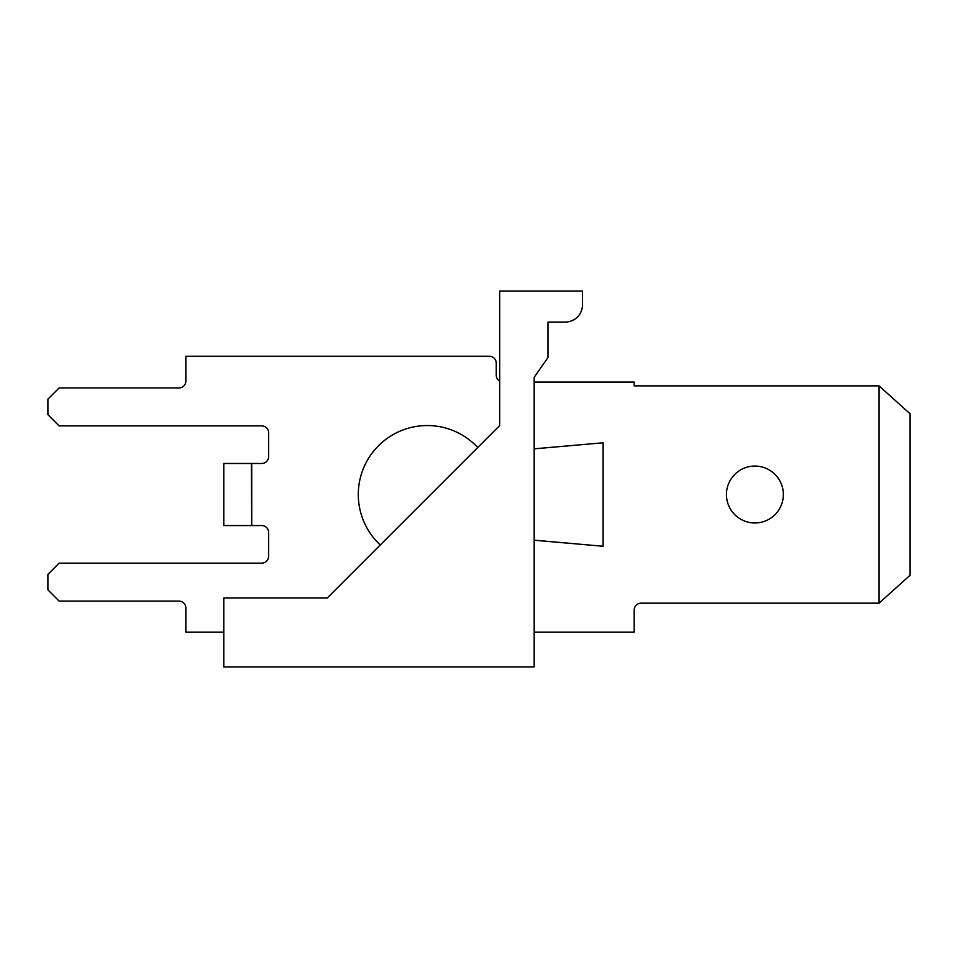 <?xml version="1.0" encoding="UTF-8"?>
<svg xmlns="http://www.w3.org/2000/svg" width="958" height="958" viewBox="0 0 958 958"><rect width="100%" height="100%" fill="white"/><g stroke="black" fill="none" stroke-linecap="round" stroke-linejoin="round"><path stroke-width="1.44" d="M380.254 544.982L477.731 447.506A68.976 68.976 0 0 0 378.494 445.745A68.976 68.976 0 0 0 380.254 544.982M534.181 666.96L534.181 377.26L547.976 357.562L547.976 322.08L565.22 322.08A17.244 17.244 0 0 0 582.464 304.836L582.464 291.04L499.693 291.04L499.693 425.544L327.253 597.984L223.789 597.984L223.789 666.96L534.181 666.96M223.789 632.124L185.852 632.124L185.852 607.983A6.898 6.898 0 0 0 178.954 601.085L59.109 601.085L47.9 589.877L47.9 574.357L59.109 563.148L261.726 563.148A6.898 6.898 0 0 0 268.623 556.251L268.623 532.456A6.898 6.898 0 0 0 261.726 525.559L251.726 525.559L251.726 463.48L261.726 463.48A6.898 6.898 0 0 0 268.623 456.583L268.623 432.788A6.898 6.898 0 0 0 261.726 425.891L59.109 425.891L47.9 414.682L47.9 399.163L59.109 387.954L178.954 387.954A6.898 6.898 0 0 0 185.852 381.056L185.852 356.22L489.346 356.22A6.898 6.898 0 0 1 496.244 363.118L496.244 375.189A6.898 6.898 0 0 0 499.693 381.164L499.693 377.26M783.357 494.52A28.453 28.453 0 0 1 740.678 519.164A28.453 28.453 0 0 1 740.678 469.875A28.453 28.453 0 0 1 783.357 494.52M879.061 603.157L879.061 385.882L910.1 413.82L910.1 575.219L879.061 603.157L641.094 603.157A6.898 6.898 0 0 0 634.196 610.054L634.196 632.124L534.181 632.124M534.181 382.086L634.196 382.086L634.196 385.882L879.061 385.882M534.181 540.216L603.109 546.252L603.109 442.788L534.181 448.823L534.181 540.216M251.726 525.559L251.379 463.48L223.789 463.48L223.789 525.559L251.379 525.559M534.564 540.216L603.109 546.252M603.109 442.788L534.564 448.823M185.852 356.22L489.346 356.22L185.852 356.22M185.852 381.056A6.898 6.898 0 0 1 178.954 387.954A6.898 6.898 0 0 0 185.852 381.056M261.726 425.891A6.898 6.898 0 0 1 268.623 432.788A6.898 6.898 0 0 0 261.726 425.891M268.623 456.583A6.898 6.898 0 0 1 261.726 463.48A6.898 6.898 0 0 0 268.623 456.583M261.726 525.559A6.898 6.898 0 0 1 268.623 532.456A6.898 6.898 0 0 0 261.726 525.559M268.623 556.251A6.898 6.898 0 0 1 261.726 563.148A6.898 6.898 0 0 0 268.623 556.251M178.954 601.085A6.898 6.898 0 0 1 185.852 607.983A6.898 6.898 0 0 0 178.954 601.085M634.196 610.054A6.898 6.898 0 0 1 641.094 603.157A6.898 6.898 0 0 0 634.196 610.054M499.693 381.164A6.898 6.898 0 0 1 496.244 375.189A6.898 6.898 0 0 0 499.693 381.164"/></g></svg>
